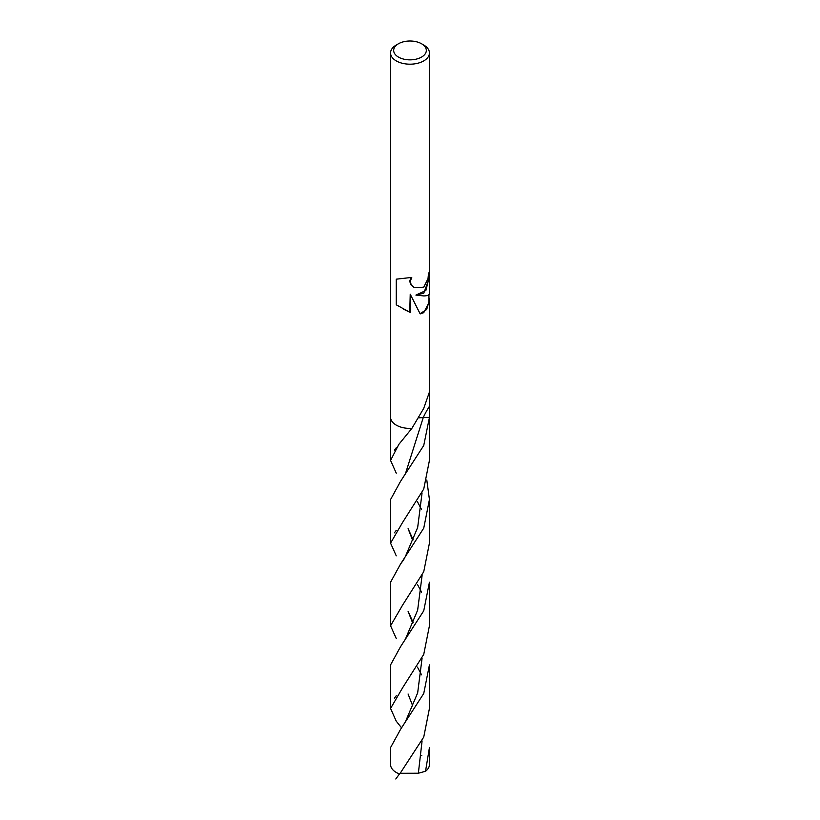 <?xml version="1.0" encoding="UTF-8"?>
<svg xmlns="http://www.w3.org/2000/svg" width="820" height="820" viewBox="0 0 820 820"><rect width="100%" height="100%" fill="white"/><g stroke="black" fill="none" stroke-linecap="round" stroke-linejoin="round"><path stroke-width="1.23" d="M423.745 293.222L415.914 295.087L423.745 295.928C427.456 295.866 429.352 295.056 429.434 293.529L429.434 277.734L423.745 293.222M421.541 43.757L423.745 45.028A19.434 11.224 180 0 1 429.434 52.962A19.434 11.224 180 0 1 423.745 60.895A19.434 11.224 180 0 1 402.558 63.335A19.434 11.224 180 0 1 390.566 52.962A19.434 11.224 180 0 1 396.255 45.028L398.458 43.757A16.328 9.43 180 0 1 421.541 43.757A16.328 9.43 180 0 1 421.541 57.093A16.328 9.43 180 0 1 398.458 57.093A16.328 9.43 180 0 1 398.458 43.757L396.255 45.028M390.566 52.962L390.566 417.195A19.434 11.224 180 0 1 390.566 417.021M396.255 473.16L390.566 460.42L398.827 444.389L411.886 428.368A19.434 11.224 180 0 1 390.566 417.195M411.886 428.368L423.745 408.329L429.434 392.032M428.952 297.588L429.434 301.647L423.745 312.666L420.178 313.896L410.226 294.226L410.226 312.492L396.255 304.804L396.255 279.179L411.773 277.416L410.184 281.547L411.363 285.053L414.243 287.676L423.745 287.174L428.009 278.636L428.46 273.788A19.434 11.224 0 0 0 429.434 270.272L429.434 52.962M420.076 313.64L426.646 309.56L428.952 301.821L428.952 294.646M403.296 309.058L409.744 312.215L410.226 294.226M428.952 272.763L428.952 278.216L425.867 290.505L415.914 295.097M429.219 271.963L429.434 277.734M396.603 279.364L396.603 304.999M414.12 287.605L410.902 284.786L409.703 281.27L410.861 277.806M429.434 301.647L429.434 417.37L419.051 417.78L429.434 417.452L423.745 445.465L400.488 481.442L390.566 499.544L390.566 543.117L402.569 522.453L423.745 489.027L429.434 460.42L429.434 417.339M429.434 416.519L429.434 417.37A19.434 11.224 180 0 0 429.434 417.195L429.434 416.519M425.529 771.271A19.434 11.224 180 0 0 429.434 764.527L429.434 747.563L425.529 771.271L418.354 773.229L400.303 773.28M399.688 774.039A19.434 11.224 180 0 1 390.566 764.527L390.566 747.563L400.519 729.431L423.745 693.484L429.434 664.887L429.434 708.459L423.745 737.057L399.688 774.039M420.311 755.015A19.434 11.224 180 0 1 421.787 755.609M401.656 727.965L396.255 721.19L390.566 708.459L402.61 687.765L423.745 654.38L429.434 625.773L429.434 582.21L423.745 610.818L400.488 646.795L390.566 664.887L390.566 708.459M421.562 592.194L417.462 584.445M396.255 555.847L390.566 543.117M421.562 674.85L417.452 667.121M423.745 528.141L400.519 564.078L390.566 582.21L390.566 625.773L402.589 605.109L423.745 571.714L429.434 543.117L429.434 499.534L423.745 528.141M396.255 638.514L390.566 625.773M422.064 492.933L417.667 527.486L405.418 556.401C403.737 559.445 404.988 558.03 400.519 564.078M412.767 623.313L408.104 611.382L413.136 622.431M422.064 658.286L417.667 692.859L405.408 721.784L400.519 729.431M426.789 479.987L429.434 499.534M421.572 509.538L417.452 501.768M419.01 417.872A12.956 7.482 180 0 1 423.284 417.452L405.418 473.765M412.767 540.667L408.093 528.664L413.147 539.775M422.085 575.578L417.646 610.152L405.418 639.098L400.488 646.795M422.085 740.931L418.354 773.229M429.167 406.73A84.45 67.189 98.2 0 0 423.325 417.37A84.45 67.189 98.2 0 0 423.284 417.452L429.434 417.452M390.566 417.339L390.566 460.42M396.255 530.376L394.389 532.846M396.244 695.739L394.399 698.199M396.296 447.658L394.41 450.159M408.073 693.986L412.767 706.02M399.453 773.957L395.793 779M405.408 473.765L400.488 481.442"/></g></svg>
